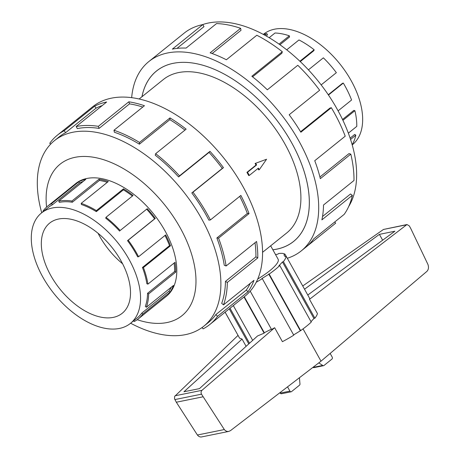 <?xml version="1.0" encoding="UTF-8"?>
<svg xmlns="http://www.w3.org/2000/svg" width="460" height="460" viewBox="0 0 460 460"><rect width="100%" height="100%" fill="white"/><g stroke="black" fill="none" stroke-linecap="round" stroke-linejoin="round"><path stroke-width="0.69" d="M272.849 249.757A109.348 62.945 -128.8 0 0 276.759 249.13A109.348 62.945 -128.8 0 0 293.612 241.408A109.348 62.945 -128.8 0 0 283.464 129.455A109.348 62.945 -128.8 0 0 173.334 63.319A109.376 62.962 51.2 0 1 283.475 129.45A109.376 62.962 51.2 0 1 293.63 241.431A109.376 62.962 51.2 0 1 276.77 249.159A109.376 62.962 51.2 0 1 272.861 249.78M262.585 252.293L286.77 232.909A98.44 56.666 -128.8 0 0 277.633 132.129A98.44 56.666 -128.8 0 0 178.497 72.588A98.44 56.666 -128.8 0 0 163.323 79.54L139.138 99.009M257.772 278.984A31.803 7.423 -29.1 0 0 278.127 259.239L270.681 245.858M255.731 163.357L256.617 164.95L247.549 172.247L249.32 175.433L248.71 175.553A98.44 56.666 -128.8 0 0 246.939 172.368L256.007 165.071A98.44 56.666 -128.8 0 0 255.087 163.484L266.57 159.24L255.087 163.484M249.32 175.433L258.388 168.13L259.273 169.723L258.629 169.855A98.44 56.666 -128.8 0 0 257.916 168.515M263.31 34.419L263.574 34.212A70.892 40.808 51.2 0 1 274.499 29.204A70.892 40.808 51.2 0 1 345.897 72.082A70.892 40.808 51.2 0 1 352.475 144.664L352.216 144.871M264.828 35.242L266.852 33.614L267.524 34.822L266.11 35.955M279.036 44.12L289.34 35.822L289.57 36.984L279.927 44.746M299.885 61.243L314.145 49.766L313.887 50.652L300.271 61.611M338.111 110.854L351.578 100.015A72.312 41.624 -128.8 0 0 343.309 83.07L342.481 83.306L328.273 94.743M348.364 133.153L356.787 126.373A72.312 41.624 -128.8 0 0 354.896 110.687L353.838 110.383L342.533 119.485M352.164 144.687A72.312 41.624 -128.8 0 0 355.816 135.205L354.74 134.418L350.135 138.132M355.816 135.205L350.566 139.438M354.896 110.687L342.93 120.319M343.309 83.07L328.463 95.024M321.166 84.899L336.358 72.674A72.312 41.624 -128.8 0 0 323.357 57.828L308.418 69.851M314.145 49.766A72.312 41.624 -128.8 0 0 298.983 39.957L286.712 49.829M289.34 35.822A72.312 41.624 -128.8 0 0 275.017 32.999L269.152 37.714M113.292 317.377A57.874 33.315 51.2 0 1 55.01 282.377A57.874 33.315 51.2 0 1 49.634 223.123A57.874 33.315 51.2 0 1 58.558 219.035A57.874 33.315 51.2 0 1 116.84 254.041A57.874 33.315 51.2 0 1 122.21 313.289A57.874 33.315 51.2 0 1 113.292 317.377M122.619 263.798A57.874 33.315 51.2 0 1 98.072 233.3M52.4 207.972A70.892 40.808 -128.8 0 0 41.469 212.98A70.892 40.808 -128.8 0 0 48.053 285.562A70.892 40.808 -128.8 0 0 119.45 328.44A70.892 40.808 -128.8 0 0 126.431 326.002A70.892 40.808 -128.8 0 0 130.375 323.432A70.892 40.808 -128.8 0 0 123.792 250.855A70.892 40.808 -128.8 0 0 52.4 207.972M83.237 181.407A70.892 40.808 -128.8 0 0 79.482 182.988L78.671 181.832A72.312 41.624 51.2 0 1 85.796 179.348L58.707 201.152A72.312 41.624 51.2 0 1 71.904 201.031L72.318 202.239L99.406 180.429L98.998 179.227A72.312 41.624 51.2 0 1 108.284 181.556L81.19 203.36A72.312 41.624 51.2 0 1 96.387 210.617L96.324 211.634L123.412 189.83L123.481 188.813A72.312 41.624 51.2 0 1 133.089 195.494L105.995 217.304A72.312 41.624 51.2 0 1 120.181 230.494L147.275 208.69A72.312 41.624 51.2 0 1 155.302 218.408L128.208 240.212A72.312 41.624 51.2 0 1 138.569 256.732L137.678 256.847A70.892 40.808 51.2 0 0 127.518 240.649L128.208 240.212M41.469 212.98L48.45 207.362A70.892 40.808 51.2 0 1 52.388 204.792L79.482 182.988M43.343 211.473L42.993 211.111A72.312 41.624 51.2 0 1 47.558 206.258A72.312 41.624 51.2 0 1 51.578 203.636L78.671 181.832M202.337 24.696A119.1 68.563 51.2 0 1 208.524 23A119.1 68.563 51.2 0 1 321.505 85.347A119.1 68.563 51.2 0 1 348.686 206.517M131.658 97.675A121.532 69.96 51.2 0 1 148.844 61.554A121.532 69.96 51.2 0 1 167.578 52.969A121.532 69.96 51.2 0 1 289.967 126.477A121.532 69.96 51.2 0 1 301.248 250.901A121.532 69.96 51.2 0 1 287.31 258.255M300.564 131.732L329.912 108.111L331.332 107.709L300.863 132.233A121.532 69.96 -128.8 0 0 289.173 114.764L319.642 90.235A121.532 69.96 -128.8 0 0 297.792 65.285L267.323 89.809A121.532 69.96 -128.8 0 0 251.844 76.257L282.313 51.733A121.532 69.96 -128.8 0 0 256.824 35.247L226.36 59.771A121.532 69.96 -128.8 0 0 210.151 52.831L240.62 28.307A121.532 69.96 -128.8 0 0 216.551 23.558L186.081 48.081A121.532 69.96 -128.8 0 0 172.362 49.116L202.831 24.593A121.532 69.96 -128.8 0 0 184.937 32.516L154.468 57.046A121.532 69.96 -128.8 0 0 153.629 57.701L148.844 61.554M165.479 296.999A72.341 41.642 -128.8 0 0 166.416 296.28A72.341 41.642 -128.8 0 0 159.701 222.22A72.341 41.642 -128.8 0 0 86.848 178.468A72.341 41.642 -128.8 0 0 75.699 183.574A72.341 41.642 -128.8 0 0 74.796 184.333M130.634 323.225A119.1 68.563 -128.8 0 0 185.426 334.644A119.1 68.563 -128.8 0 0 203.78 326.232A119.1 68.563 -128.8 0 0 192.723 204.297A119.1 68.563 -128.8 0 0 72.778 132.261A119.1 68.563 -128.8 0 0 54.424 140.674A119.1 68.563 -128.8 0 0 41.733 212.773M137.212 319.706A97.227 55.97 -128.8 0 0 167.032 322.535A97.227 55.97 -128.8 0 0 180.245 227.918A97.227 55.97 -128.8 0 0 75.078 157.32A97.227 55.97 -128.8 0 0 46.575 207.098M209.852 324.467L245.105 296.091A121.532 69.96 -128.8 0 0 233.824 171.666A121.532 69.96 -128.8 0 0 111.429 98.164A121.532 69.96 -128.8 0 0 92.696 106.743L57.442 135.119A121.532 69.96 51.2 0 1 64.199 130.715L94.668 106.185A121.532 69.96 51.2 0 1 106.645 102.011L76.176 126.534A121.532 69.96 51.2 0 1 98.359 126.333L128.829 101.804A121.532 69.96 51.2 0 1 144.44 105.725L113.971 130.249A121.532 69.96 51.2 0 1 139.512 142.439L169.981 117.915A121.532 69.96 51.2 0 1 186.127 129.151L155.658 153.68A121.532 69.96 51.2 0 1 179.498 175.852L209.967 151.328A121.532 69.96 51.2 0 1 223.456 167.658L192.987 192.182A121.532 69.96 51.2 0 1 210.404 219.949L240.873 195.425A121.532 69.96 51.2 0 1 249.038 213.612L218.569 238.136A121.532 69.96 51.2 0 1 226.107 265.995L256.577 241.465A121.532 69.96 51.2 0 1 257.795 257.911L227.326 282.434A121.532 69.96 51.2 0 1 223.502 304.871L253.972 280.341A121.532 69.96 51.2 0 1 247.997 291.784L217.528 316.313A121.532 69.96 51.2 0 1 209.852 324.467A121.532 69.96 51.2 0 1 203.096 328.877L202.124 327.491M217.528 316.313L215.849 314.582A119.1 68.563 51.2 0 1 208.328 322.575L203.78 326.232M215.849 314.582L246.318 290.059A119.1 68.563 -128.8 0 0 250.297 283.297M227.326 282.434L225.452 281.382A119.1 68.563 51.2 0 1 221.703 303.364L223.502 304.871M225.452 281.382L255.921 256.858A119.1 68.563 -128.8 0 0 255.018 242.725M218.569 238.136L216.867 237.969A119.1 68.563 51.2 0 1 224.261 265.27L226.107 265.995M216.867 237.969L247.336 213.446A119.1 68.563 -128.8 0 0 239.717 196.357M192.987 192.182L191.803 192.935A119.1 68.563 51.2 0 1 208.869 220.144L210.404 219.949M191.803 192.935L222.272 168.406A119.1 68.563 -128.8 0 0 209.053 152.404L209.967 151.328M155.658 153.68L155.221 155.198A119.1 68.563 51.2 0 1 178.583 176.933L209.053 152.404M184.949 130.099A119.1 68.563 -128.8 0 0 169.861 119.663L169.981 117.915M113.971 130.249L114.362 132.238A119.1 68.563 51.2 0 1 139.397 144.187L169.861 119.663M142.796 107.042A119.1 68.563 -128.8 0 0 129.536 103.874L128.829 101.804M76.176 126.534L77.326 128.605A119.1 68.563 51.2 0 1 99.067 128.398L129.536 103.874M256.255 282.227A40.509 9.459 -29.1 0 0 262.286 278.633L261.82 278.587L269.18 274.068A40.509 9.459 -29.1 0 0 279.778 265.541L278.835 265.874L282.463 261.976L283.4 261.636A40.509 9.459 -29.1 0 0 286.022 255.944L284.964 256.536L283.935 254.788L284.999 254.196A40.509 9.459 -29.1 0 0 278.639 253.517L277.869 254.138L275.551 254.61M283.4 261.636L314.876 318.182A40.509 9.459 150.9 0 0 317.423 313.547L309.499 299.31L406.973 224.537L409.314 225.906L410.728 228.447L427.961 264.494C428.916 267.392 428.542 269.704 426.834 271.434L321.011 361.175L230.466 430.64L228.787 431.411C227.079 431.687 225.595 431.066 224.33 429.548L201.503 394.174C200.824 392.696 200.974 391.414 201.952 390.327L274.654 327.733L282.411 341.671A40.509 9.459 150.9 0 0 293.762 335.179L262.286 278.633M303.042 328.894L321.011 361.175M309.499 299.31L309.62 298.344L286.022 255.944M406.341 224.819L383.462 229.459L302.737 285.982M304.531 289.202L379.397 234.364L394.898 231.219L307.78 295.032M238.01 335.415L174.645 396.422L174.512 398.734L176.324 402.224L197.409 435.01C198.634 436.54 200.019 437.178 201.56 436.937L228.787 431.411M279.99 392.644L280.238 393.087A1.449 1.133 78.5 0 0 281.445 393.76L291.134 391.793A1.449 1.133 -101.5 0 1 289.926 391.121L287.546 386.848M299.431 377.729L299.949 383.749A1.449 1.133 -101.5 0 1 299.517 385.181L291.531 391.609A1.449 1.133 -101.5 0 1 291.134 391.793M330.153 353.424L332.195 357.098A1.449 1.133 -101.5 0 1 331.959 359.07L323.972 365.499A1.449 1.133 -101.5 0 1 323.575 365.683A1.449 1.133 -101.5 0 1 322.707 365.435L318.78 362.882M312.955 367.356L313.018 367.396A1.449 1.133 78.5 0 0 313.887 367.649L323.575 365.683M322.707 365.435L313.018 367.396M379.397 234.364L382.645 240.195M271.377 329.17L264.305 332.706L264.132 333.166L257.577 335.932L199.467 388.614L183.965 391.759L242.075 339.077L246.106 346.328M201.952 390.327L175.076 395.784M225.124 312.173L239.585 338.146L242.075 339.077M225.089 312.202L238.475 336.156M250.223 291.168L271.538 329.464L274.654 327.733M406.973 224.537L383.462 229.459M224.33 429.548L197.409 435.01M202.975 396.813L176.324 402.224M284.999 254.196L285.982 255.967M264.132 333.166L243.995 296.982M233.318 305.578L252.678 340.365M264.305 332.706L244.289 296.746M314.876 318.182L313.933 318.521L311.012 321.661M279.778 265.541L311.247 322.086A40.509 9.459 150.9 0 1 300.65 330.613L293.612 334.92M248.774 343.913L229.252 308.85M249.515 343.235L230.029 308.223M269.18 274.068L300.65 330.613M300.19 330.567L268.715 274.022M313.933 318.521L282.463 261.976M99.067 128.398L98.359 126.333M139.397 144.187L139.512 142.439M178.583 176.933L179.498 175.852M222.272 168.406L223.456 167.658M247.336 213.446L249.038 213.612M255.921 256.858L257.795 257.911M246.318 290.059L247.997 291.784M57.442 135.119A121.532 69.96 51.2 0 0 49.766 143.278L50.623 144.164M54.424 140.674L58.966 137.017A119.1 68.563 51.2 0 1 65.59 132.693L64.199 130.715M65.59 132.693L96.059 108.169L94.668 106.185M102.241 105.558A119.1 68.563 -128.8 0 0 96.059 108.169M202.831 24.593L203.981 26.657L176.973 48.398M334.719 221.984L335.662 223.18L306.854 246.37M301.248 250.901L306.032 247.049A121.532 69.96 -128.8 0 0 313.714 238.889L344.183 214.366A121.532 69.96 -128.8 0 0 352.348 195.339L321.879 219.863A121.532 69.96 -128.8 0 0 323.512 205.016L353.981 180.492A121.532 69.96 -128.8 0 0 350.802 154.123L320.332 178.652A121.532 69.96 -128.8 0 0 314.749 160.718L345.218 136.189A121.532 69.96 -128.8 0 0 331.332 107.709M322.523 216.511L350.508 193.988L352.348 195.339M319.924 176.996L348.99 153.6L350.802 154.123M282.313 51.733L281.871 53.256L252.574 76.837M240.62 28.307L241.017 30.297L212.146 53.532M141.945 96.749A109.376 62.962 51.2 0 1 156.463 71.018A109.376 62.962 51.2 0 1 173.322 63.296A109.348 62.945 -128.8 0 0 156.486 71.041A109.348 62.945 -128.8 0 0 141.973 96.726M51.578 203.636L52.388 204.792M72.318 202.239A70.892 40.808 51.2 0 0 59.374 202.36L58.707 201.152M96.324 211.634A70.892 40.808 51.2 0 0 81.42 204.522L81.19 203.36M119.646 231.127A70.892 40.808 51.2 0 0 105.742 218.189L105.995 217.304M147.913 284.13L146.838 283.705A70.892 40.808 51.2 0 0 142.439 267.455L143.428 267.553A72.312 41.624 51.2 0 1 147.913 284.13L175.007 262.321A72.312 41.624 51.2 0 1 175.731 272.107L148.637 293.911A72.312 41.624 51.2 0 1 146.36 307.263L145.314 306.383A70.892 40.808 51.2 0 0 147.545 293.302L148.637 293.911M130.375 323.432L137.35 317.814A70.892 40.808 51.2 0 0 141.829 313.059L142.813 314.071A72.312 41.624 51.2 0 1 138.241 318.924A72.312 41.624 51.2 0 1 134.222 321.546L133.682 320.769M146.36 307.263L173.454 285.453A72.312 41.624 51.2 0 1 169.901 292.261L142.813 314.071M138.569 256.732L165.663 234.928A72.312 41.624 51.2 0 1 170.516 245.749L143.428 267.553M120.181 230.494L147.275 208.69M96.387 210.617L123.481 188.813M71.904 201.031L98.998 179.227M107.324 182.327A70.892 40.808 -128.8 0 0 99.406 180.429M132.399 196.046A70.892 40.808 -128.8 0 0 123.412 189.83M127.518 240.649L154.606 218.845A70.892 40.808 -128.8 0 0 146.74 209.317M154.606 218.845L155.302 218.408M142.439 267.455L169.527 245.651A70.892 40.808 -128.8 0 0 164.99 235.468M169.527 245.651L170.516 245.749M147.545 293.302L174.639 271.492A70.892 40.808 -128.8 0 0 174.098 263.057M174.639 271.492L175.731 272.107M141.829 313.059L168.923 291.255A70.892 40.808 -128.8 0 0 171.315 287.172M168.923 291.255L169.901 292.261M266.852 33.614A72.312 41.624 -128.8 0 0 263.482 34.511M259.273 169.723L266.57 159.24M256.617 164.95L256.007 165.071M247.549 172.247L246.939 172.368M280.238 393.087L289.926 391.121M201.503 394.174L174.852 399.579M294.739 240.499L293.612 241.408M76.636 182.861L47.558 206.258M167.314 295.521L138.241 318.924M157.613 70.133L156.486 71.041"/></g></svg>

